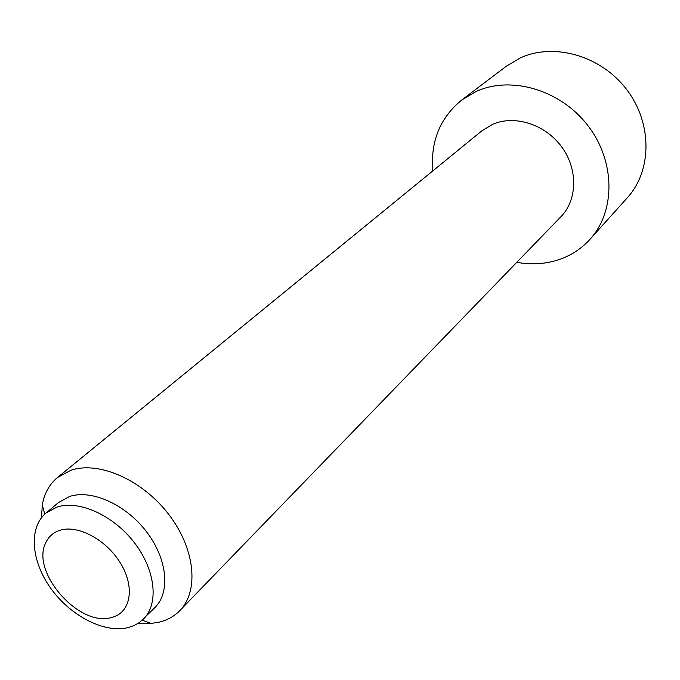 <?xml version="1.0" encoding="UTF-8"?>
<svg xmlns="http://www.w3.org/2000/svg" width="680" height="680" viewBox="0 0 680 680"><rect width="100%" height="100%" fill="white"/><g stroke="black" fill="none" stroke-linecap="round" stroke-linejoin="round"><path stroke-width="1.02" d="M60.086 530.247C53.329 532.38 48.526 536.622 45.67 542.963C30.634 572.237 79.398 627.47 111.427 617.534L113.636 616.879C131.197 611.125 134.75 586.202 120.411 563.023C106.326 539.759 77.971 524.56 60.086 530.247M432.777 170.927C430.414 141.355 440.096 117.691 461.831 99.917L476.399 91.349C511.572 75.421 560.906 90.007 588.123 125.919C615.578 161.661 615.544 211.361 589.994 239.309C581.663 248.455 571.667 255.119 559.988 259.284C546.236 264.036 531.845 265.047 516.8 262.31M461.831 99.917L506.37 66.189L520.421 57.868C554.26 42.347 601.163 55.752 626.739 89.632C652.528 123.36 652.035 170.722 627.334 197.752L589.994 239.309M41.505 517.675L42.296 504.985C44.285 493.485 49.325 484.347 57.426 477.572L70.728 470.322C98.558 460.692 141.967 479.587 168.436 514.02C195.1 548.343 199.385 590.869 179.783 610.649C174.199 616.352 167.297 620.194 159.078 622.174L151.198 623.424L138.482 623.152M57.426 477.572L481.899 130.798L492.771 124.244C514.879 114.665 545.292 124.381 561.629 146.812C578.119 169.15 577.465 199.852 560.906 216.725L179.783 610.649M45.968 513.052L58.565 502.486L69.623 496.468C91.647 489.192 125.732 504.466 146.43 531.633C167.28 558.696 170.629 592.067 155.048 607.427L139.612 622.379L134.079 625.558L127.831 627.674C104.193 633.377 70.49 615.893 50.881 588.472C31.102 561.136 28.415 527.731 45.968 513.052L57.052 507.05C79.152 499.817 113.501 515.355 134.444 542.784C155.542 570.129 159.06 603.721 143.463 619.097M142.264 620.236L151.198 623.424M44.727 514.156L42.296 504.985"/></g></svg>
